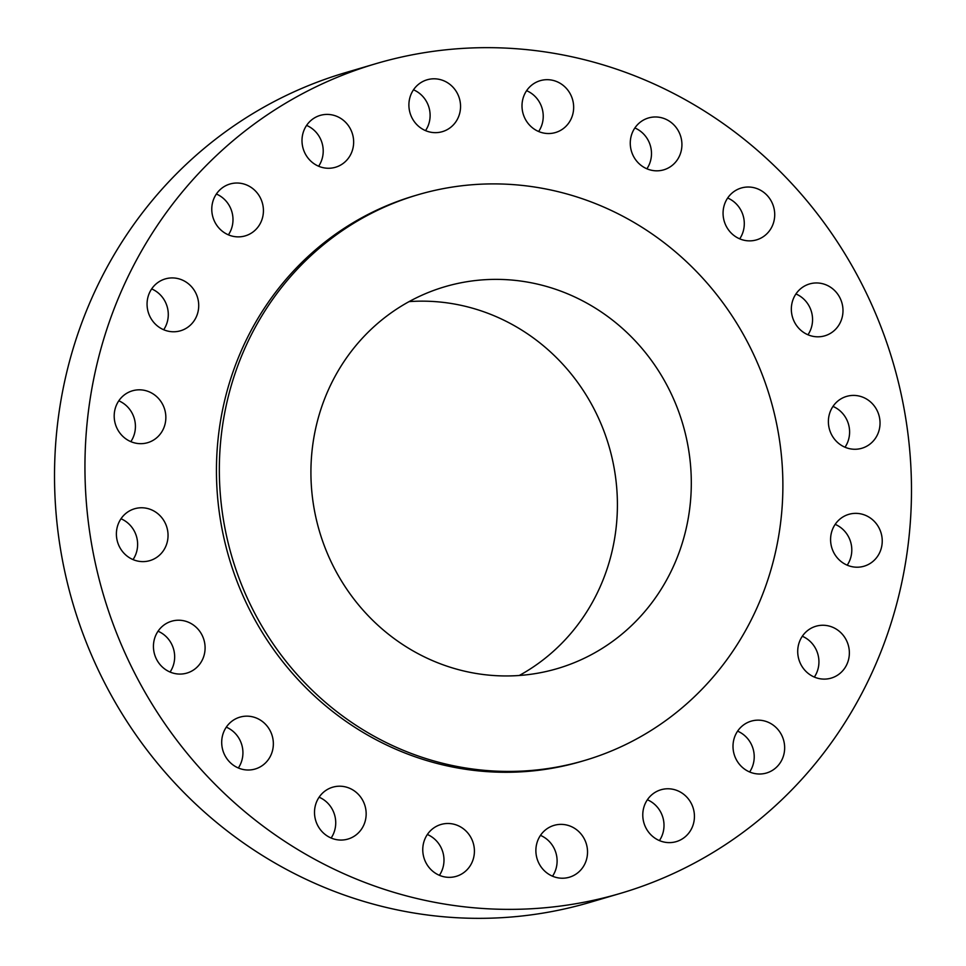 <?xml version="1.0" encoding="UTF-8"?>
<svg xmlns="http://www.w3.org/2000/svg" width="966" height="966" viewBox="0 0 966 966"><rect width="100%" height="100%" fill="white"/><g stroke="black" fill="none" stroke-linecap="round" stroke-linejoin="round"><path stroke-width="1.45" d="M752.442 187.38A27.036 25.72 73.6 0 0 741.248 188.02A27.036 25.72 73.6 0 0 723.148 215.406A27.036 25.72 73.6 0 0 745.354 240.51A27.036 25.72 73.6 0 0 756.535 239.87A27.036 25.72 73.6 0 0 774.635 212.484A27.036 25.72 73.6 0 0 752.442 187.38M820.702 283.316A27.036 25.72 73.6 0 0 809.52 283.956A27.036 25.72 73.6 0 0 791.42 311.354A27.036 25.72 73.6 0 0 813.613 336.446A27.036 25.72 73.6 0 0 824.807 335.818A27.036 25.72 73.6 0 0 842.907 308.42A27.036 25.72 73.6 0 0 820.702 283.316M857.748 395.77A27.036 25.72 73.6 0 0 846.566 396.41A27.036 25.72 73.6 0 0 828.466 423.796A27.036 25.72 73.6 0 0 850.66 448.9A27.036 25.72 73.6 0 0 861.853 448.26A27.036 25.72 73.6 0 0 879.954 420.874A27.036 25.72 73.6 0 0 857.748 395.77M859.945 513.719A27.036 25.72 73.6 0 0 848.764 514.359A27.036 25.72 73.6 0 0 830.663 541.745A27.036 25.72 73.6 0 0 852.857 566.849A27.036 25.72 73.6 0 0 864.051 566.209A27.036 25.72 73.6 0 0 882.151 538.811A27.036 25.72 73.6 0 0 859.945 513.719M827.077 625.618A27.036 25.72 73.6 0 0 815.896 626.258A27.036 25.72 73.6 0 0 797.795 653.644A27.036 25.72 73.6 0 0 819.989 678.748A27.036 25.72 73.6 0 0 831.183 678.108A27.036 25.72 73.6 0 0 849.283 650.722A27.036 25.72 73.6 0 0 827.077 625.618M762.367 720.515A27.036 25.72 73.6 0 0 751.186 721.155A27.036 25.72 73.6 0 0 733.085 748.553A27.036 25.72 73.6 0 0 755.279 773.645A27.036 25.72 73.6 0 0 766.473 773.017A27.036 25.72 73.6 0 0 784.573 745.619A27.036 25.72 73.6 0 0 762.367 720.515M672.155 789.137A27.036 25.72 73.6 0 0 660.961 789.765A27.036 25.72 73.6 0 0 642.861 817.164A27.036 25.72 73.6 0 0 665.067 842.255A27.036 25.72 73.6 0 0 676.248 841.628A27.036 25.72 73.6 0 0 694.349 814.229A27.036 25.72 73.6 0 0 672.155 789.137M565.255 824.735A27.036 25.72 73.6 0 0 554.061 825.375A27.036 25.72 73.6 0 0 535.961 852.773A27.036 25.72 73.6 0 0 558.167 877.865A27.036 25.72 73.6 0 0 569.348 877.225A27.036 25.72 73.6 0 0 587.449 849.838A27.036 25.72 73.6 0 0 565.255 824.735M452.136 823.853A27.036 25.72 73.6 0 0 440.943 824.493A27.036 25.72 73.6 0 0 422.842 851.879A27.036 25.72 73.6 0 0 445.048 876.983A27.036 25.72 73.6 0 0 456.23 876.343A27.036 25.72 73.6 0 0 474.33 848.957A27.036 25.72 73.6 0 0 452.136 823.853M343.872 786.565A27.036 25.72 73.6 0 0 332.69 787.205A27.036 25.72 73.6 0 0 314.59 814.592A27.036 25.72 73.6 0 0 336.784 839.696A27.036 25.72 73.6 0 0 347.977 839.056A27.036 25.72 73.6 0 0 366.078 811.657A27.036 25.72 73.6 0 0 343.872 786.565M251.075 716.518A27.036 25.72 73.6 0 0 239.882 717.158A27.036 25.72 73.6 0 0 221.782 744.557A27.036 25.72 73.6 0 0 243.987 769.648A27.036 25.72 73.6 0 0 255.169 769.008A27.036 25.72 73.6 0 0 273.269 741.622A27.036 25.72 73.6 0 0 251.075 716.518M182.816 620.583A27.036 25.72 73.6 0 0 171.622 621.223A27.036 25.72 73.6 0 0 153.522 648.609A27.036 25.72 73.6 0 0 175.715 673.713A27.036 25.72 73.6 0 0 186.909 673.073A27.036 25.72 73.6 0 0 205.009 645.674A27.036 25.72 73.6 0 0 182.816 620.583M145.769 508.128A27.036 25.72 73.6 0 0 134.576 508.768A27.036 25.72 73.6 0 0 116.475 536.166A27.036 25.72 73.6 0 0 138.681 561.258A27.036 25.72 73.6 0 0 149.863 560.618A27.036 25.72 73.6 0 0 167.963 533.232A27.036 25.72 73.6 0 0 145.769 508.128M143.572 390.179A27.036 25.72 73.6 0 0 132.378 390.819A27.036 25.72 73.6 0 0 114.278 418.218A27.036 25.72 73.6 0 0 136.484 443.309A27.036 25.72 73.6 0 0 147.665 442.682A27.036 25.72 73.6 0 0 165.766 415.283A27.036 25.72 73.6 0 0 143.572 390.179M176.44 278.28A27.036 25.72 73.6 0 0 165.246 278.92A27.036 25.72 73.6 0 0 147.146 306.319A27.036 25.72 73.6 0 0 169.34 331.41A27.036 25.72 73.6 0 0 180.533 330.77A27.036 25.72 73.6 0 0 198.634 303.384A27.036 25.72 73.6 0 0 176.44 278.28M241.15 183.383A27.036 25.72 73.6 0 0 229.956 184.023A27.036 25.72 73.6 0 0 211.856 211.409A27.036 25.72 73.6 0 0 234.05 236.513A27.036 25.72 73.6 0 0 245.243 235.873A27.036 25.72 73.6 0 0 263.344 208.475A27.036 25.72 73.6 0 0 241.15 183.383M331.362 114.773A27.036 25.72 73.6 0 0 320.181 115.401A27.036 25.72 73.6 0 0 302.08 142.799A27.036 25.72 73.6 0 0 324.274 167.903A27.036 25.72 73.6 0 0 335.468 167.263A27.036 25.72 73.6 0 0 353.568 139.865A27.036 25.72 73.6 0 0 331.362 114.773M438.262 79.164A27.036 25.72 73.6 0 0 427.081 79.804A27.036 25.72 73.6 0 0 408.98 107.19A27.036 25.72 73.6 0 0 431.174 132.294A27.036 25.72 73.6 0 0 442.368 131.654A27.036 25.72 73.6 0 0 460.468 104.268A27.036 25.72 73.6 0 0 438.262 79.164M659.633 117.333A27.036 25.72 73.6 0 0 648.452 117.973A27.036 25.72 73.6 0 0 630.351 145.371A27.036 25.72 73.6 0 0 652.545 170.463A27.036 25.72 73.6 0 0 663.739 169.835A27.036 25.72 73.6 0 0 681.839 142.437A27.036 25.72 73.6 0 0 659.633 117.333M551.381 80.045A27.036 25.72 73.6 0 0 540.187 80.685A27.036 25.72 73.6 0 0 522.087 108.083A27.036 25.72 73.6 0 0 544.293 133.175A27.036 25.72 73.6 0 0 555.474 132.535A27.036 25.72 73.6 0 0 573.575 105.149A27.036 25.72 73.6 0 0 551.381 80.045M375.919 63.671L345.49 72.643A432.49 411.552 73.6 0 0 55.883 510.942A432.49 411.552 73.6 0 0 411.069 912.52A432.49 411.552 73.6 0 0 590.081 902.329L620.51 893.357A432.49 411.552 73.6 0 0 910.117 455.058A432.49 411.552 73.6 0 0 554.931 53.48A432.49 411.552 73.6 0 0 375.919 63.671A432.49 411.552 73.6 0 0 86.312 501.97A432.49 411.552 73.6 0 0 441.498 903.548A432.49 411.552 73.6 0 0 620.51 893.357M417.735 194.818L414.837 195.675A294.884 280.611 73.6 0 0 217.374 494.507A294.884 280.611 73.6 0 0 459.55 768.308A294.884 280.611 73.6 0 0 581.592 761.365L584.49 760.508A294.884 280.611 73.6 0 0 781.953 461.676A294.884 280.611 73.6 0 0 539.777 187.863A294.884 280.611 73.6 0 0 417.735 194.818A294.884 280.611 73.6 0 0 220.272 493.65A294.884 280.611 73.6 0 0 462.448 767.451A294.884 280.611 73.6 0 0 584.49 760.508M527.207 282.048A199.044 189.408 73.6 0 0 444.831 286.745A199.044 189.408 73.6 0 0 311.547 488.458A199.044 189.408 73.6 0 0 475.006 673.278A199.044 189.408 73.6 0 0 557.394 668.581A199.044 189.408 73.6 0 0 690.678 466.868A199.044 189.408 73.6 0 0 527.207 282.048M519.273 675.488A199.044 189.408 73.6 0 0 614.207 468.474A199.044 189.408 73.6 0 0 453.32 303.831A199.044 189.408 73.6 0 0 409.053 301.621M727.664 198.018A27.036 25.72 -106.4 0 1 739.702 238.844M795.936 293.954A27.036 25.72 -106.4 0 1 807.962 334.779M832.97 406.408A27.036 25.72 -106.4 0 1 845.008 447.234M835.167 524.357A27.036 25.72 -106.4 0 1 847.206 565.182M802.311 636.256A27.036 25.72 -106.4 0 1 814.338 677.081M737.601 731.153A27.036 25.72 -106.4 0 1 749.628 771.979M647.377 799.763A27.036 25.72 -106.4 0 1 659.416 840.589M540.477 835.373A27.036 25.72 -106.4 0 1 552.516 876.198M427.358 834.491A27.036 25.72 -106.4 0 1 439.397 875.317M319.106 797.204A27.036 25.72 -106.4 0 1 331.133 838.029M226.298 727.157A27.036 25.72 -106.4 0 1 238.336 767.982M158.038 631.221A27.036 25.72 -106.4 0 1 170.064 672.046M120.992 518.766A27.036 25.72 -106.4 0 1 133.03 559.592M118.794 400.818A27.036 25.72 -106.4 0 1 130.833 441.643M151.662 288.919A27.036 25.72 -106.4 0 1 163.689 329.744M216.372 194.021A27.036 25.72 -106.4 0 1 228.399 234.847M306.584 125.411A27.036 25.72 -106.4 0 1 318.623 166.237M413.484 89.802A27.036 25.72 -106.4 0 1 425.523 130.627M634.867 127.971A27.036 25.72 -106.4 0 1 646.894 168.796M526.603 90.683A27.036 25.72 -106.4 0 1 538.642 131.509"/></g></svg>
